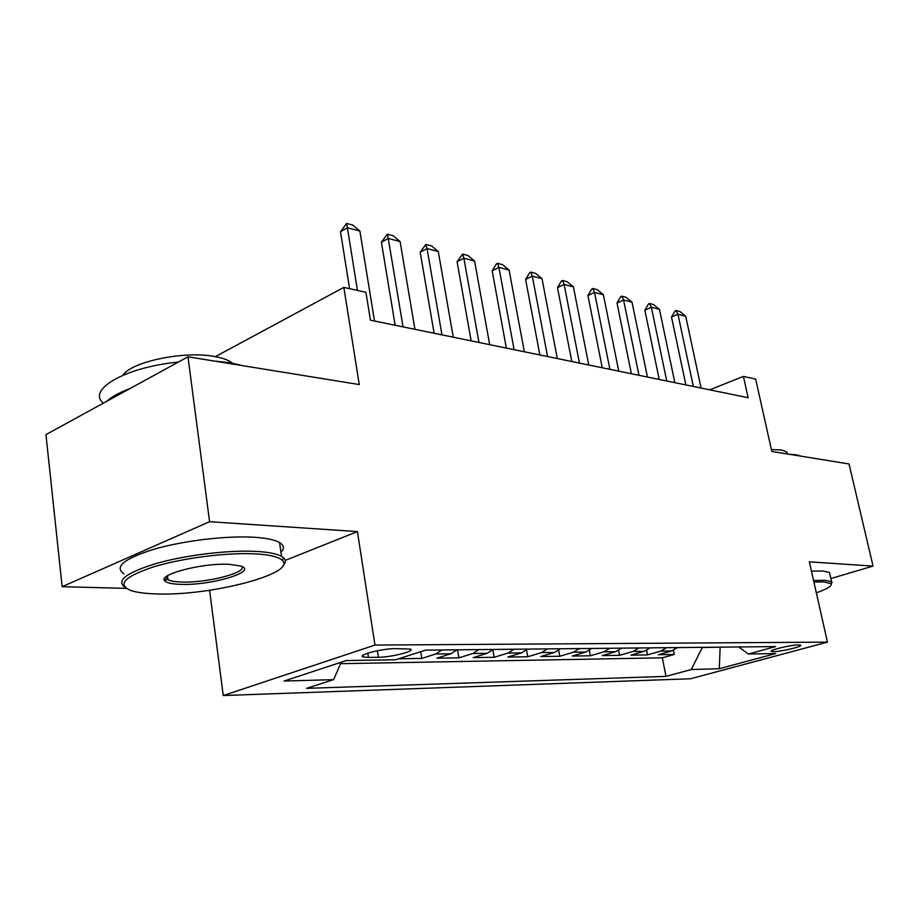 <?xml version="1.0" encoding="UTF-8"?>
<svg xmlns="http://www.w3.org/2000/svg" width="919" height="919" viewBox="0 0 919 919"><rect width="100%" height="100%" fill="white"/><g stroke="black" fill="none" stroke-linecap="round" stroke-linejoin="round"><path stroke-width="1.38" d="M798.473 644.931C790.834 644.828 767.893 650.388 771.466 651.445L773.557 651.651C781.242 651.697 803.861 646.241 800.46 645.138L798.473 644.931M223.248 695.545L690.594 678.762L827.433 642.128L374.952 645.069L223.248 695.545L209.635 590.572L210.91 590.055M285.235 560.395L357.422 531.584L209.578 521.693L62.147 586.69L126.328 588.378M207.751 590.526L209.635 590.572M62.147 586.69L45.95 434.618L187.97 356.802L359.249 384.567L343.855 287.394L215.379 356.641M830.856 578.545L873.05 566.093L849.03 463.969L771.811 451.447L755.671 379.133L743.414 376.399L709.778 389.84M209.578 521.693L187.97 356.802M413.263 654.075L398.639 658.785L421.821 658.418L420.73 651.674M456.984 649.813L450.861 653.777L436.881 658.188L458.903 657.832L457.559 649.813M493.193 649.446L487.116 653.317L473.216 657.613L494.169 657.28L492.871 649.779M527.644 649.101L521.613 652.869L507.805 657.074L527.77 656.752L526.576 650.101M560.452 648.768L554.467 652.456L540.763 656.557L559.797 656.258L558.706 650.284M591.733 648.446L585.794 652.053L572.192 656.063L590.366 655.775L589.355 650.388M621.589 648.148L615.707 651.663L602.209 655.592L619.59 655.316L618.636 650.399M650.112 647.861L644.288 651.295L630.916 655.132L647.527 654.879L646.643 650.365M343.855 287.394L365.923 292.311L370.437 320.191L748.123 397.709L743.414 376.399M368.45 657.43L378.398 657.28C391.425 657.292 416.284 650.916 410.299 649.055L395.342 648.63C382.166 648.538 356.733 655.109 363.074 656.924L368.45 657.43L367.795 653.156M738.704 646.965L748.307 654.006L775.602 646.585L425.531 650.135L395.538 659.762L346.21 660.566L284.04 681.048L333.62 679.646L306.486 688.354L666.011 676.384L691.283 669.514L702.3 647.527L720.91 647.137M748.307 654.006L775.693 653.558L719.29 668.722L691.283 669.514M340.558 663.69L662.323 657.82L674.282 654.454L673.443 650.284M677.406 647.585L671.628 650.951L658.372 654.707L674.282 654.454M666.631 647.688L660.841 651.089L647.527 654.879M638.854 647.975L633.007 651.445L619.59 655.316M609.802 648.263L603.909 651.824L590.366 655.775M579.395 648.573L573.445 652.214L559.797 656.258M547.517 648.894L541.509 652.616L527.77 656.752M514.066 649.239L508.023 653.053L494.169 657.28M478.937 649.595L472.837 653.501L458.903 657.832M441.97 649.963L435.836 653.972L421.821 658.418M357.422 531.584L374.952 645.069M873.05 566.093L809.352 561.831L827.433 642.128M720.151 647.148L719.29 668.722M341.213 662.22L333.62 679.646M662.323 657.82L666.011 676.384M357.457 290.427L347.393 227.763L340.501 231.703L346.566 223.455L352.816 225.098L359.88 231.037L374.515 321.03M349.576 288.669L340.501 231.703M359.88 231.037L347.393 227.763L346.566 223.455M254.885 553.847C227.119 552.399 182.984 557.971 154.07 566.724C124.421 576.581 116.702 584.518 130.912 590.526C136.988 592.525 145.719 593.663 157.103 593.95C211.393 595.983 297.928 573.192 282.122 560.188C278.4 556.753 269.313 554.639 254.885 553.847M125.11 587.402C115.679 580.659 126.305 572.606 156.988 563.267C186.614 554.961 228.888 549.953 255.896 551.389C268.176 552.055 276.722 553.709 281.513 556.34L283.764 557.959C286.073 560.268 285.786 562.876 282.914 565.794M229.325 564.323L240.824 566.035C258.526 571.515 210.784 585.759 180.469 584.358C172.519 584.093 167.43 583.048 165.19 581.21C155.862 575.007 202.18 562.681 229.325 564.323M166.236 576.673L167.982 579.74C170.578 581.049 175.047 581.819 181.411 582.026C206.476 583.174 247.556 572.629 241.708 566.38M103.41 403.131C86.489 389.725 125.627 367.083 178.332 362.075M214.219 361.052L229.888 362.706L242.742 365.682M106.65 401.35C111.555 396.813 119.286 392.574 129.855 388.645M122.893 375.239C131.44 361.672 183.892 350.759 213.897 356.388C222.524 357.847 228.682 360.099 232.369 363.131M123.973 573.893C113.807 566.908 124.019 558.637 154.587 549.057C184.145 540.567 226.763 535.582 253.943 537.247C266.211 538.029 274.758 539.786 279.56 542.543C284.12 545.312 284.591 548.597 280.961 552.388M166.718 579.234L164.352 579.269M816.336 592.835C827.318 588.93 832.246 585.885 831.109 583.691L823.964 581.876L813.912 582.083M813.568 580.544L824.791 580.28L831.569 581.67L831.327 584.633M788.893 454.216L796.313 454.836L801.391 456.249M771.397 449.575L781.678 449.977L786.802 451.964L787.422 453.975M811.454 571.159L822.677 570.975L829.466 572.445L829.96 574.639M403.039 326.877L388.255 238.458L381.396 242.248L387.267 234.196L393.183 235.769L400.098 241.548L414.94 329.324M395.159 325.269L381.396 242.248M400.098 241.548L388.255 238.458L387.267 234.196M441.982 334.872L427.036 248.589L420.201 252.254L425.888 244.408L431.516 245.89L438.283 251.53L453.274 337.193M434.136 333.264L420.201 252.254M438.283 251.53L427.036 248.589L425.888 244.408M478.96 342.465L463.865 258.228L457.076 261.766L462.59 254.103L467.943 255.516L474.572 261.03L489.689 344.671M471.148 340.857L457.076 261.766M474.572 261.03L463.865 258.228L462.59 254.103M514.112 349.679L498.914 267.395L492.17 270.818L496.398 263.902L497.524 263.328L502.613 264.672L509.103 270.06L524.324 351.77M506.346 348.083L492.17 270.818M509.103 270.06L498.914 267.395L497.524 263.328M547.575 356.549L532.296 276.125L525.599 279.433L529.689 272.679L530.803 272.116L535.651 273.402L542.003 278.664L557.305 358.548M539.855 354.964L525.599 279.433M542.003 278.664L532.296 276.125L530.803 272.116M579.464 363.097L564.14 284.453L557.477 287.658L561.429 281.042L562.543 280.502L567.172 281.731L573.399 286.877L588.746 364.992M571.79 361.523L557.477 287.658M573.399 286.877L564.14 284.453L562.543 280.502M609.894 369.335L594.524 292.403L587.919 295.504L591.744 289.037L592.847 288.509L597.27 289.68L603.381 294.723L618.751 371.161M602.267 367.772L587.919 295.504M603.381 294.723L594.524 292.403L592.847 288.509M638.958 375.308L623.576 299.996L617.017 303.017L620.727 296.665L621.807 296.171L626.046 297.285L632.031 302.213L647.424 377.043M631.387 373.746L617.017 303.017M632.031 302.213L623.576 299.996L621.807 296.171M666.746 381.006L651.353 307.268L644.862 310.197L648.446 303.982L649.526 303.488L653.581 304.557L659.463 309.393L674.845 382.672M659.233 379.467L644.862 310.197M659.463 309.393L651.353 307.268L649.526 303.488M693.328 386.462L677.958 314.229L671.525 317.066L675.005 310.978L676.074 310.496L679.957 311.53L685.723 316.262L701.094 388.059M685.884 384.935L671.525 317.066M685.723 316.262L677.958 314.229L676.074 310.496M671.628 650.951L660.841 651.089M644.288 651.295L633.007 651.445M615.707 651.663L603.909 651.824M585.794 652.053L573.445 652.214M554.467 652.456L541.509 652.616M521.613 652.869L508.023 653.053M487.116 653.317L472.837 653.501M450.861 653.777L435.836 653.972M377.387 650.755L378.398 657.28M362.844 655.385L363.074 656.924M279.56 542.543L281.513 556.34M167.982 579.74L167.499 575.776M166.902 578.993L165.19 581.21M282.122 560.188L283.764 557.959M829.466 572.445L831.569 581.67M787.261 453.952L786.802 451.964M831.109 583.691L832.097 582.152"/></g></svg>
